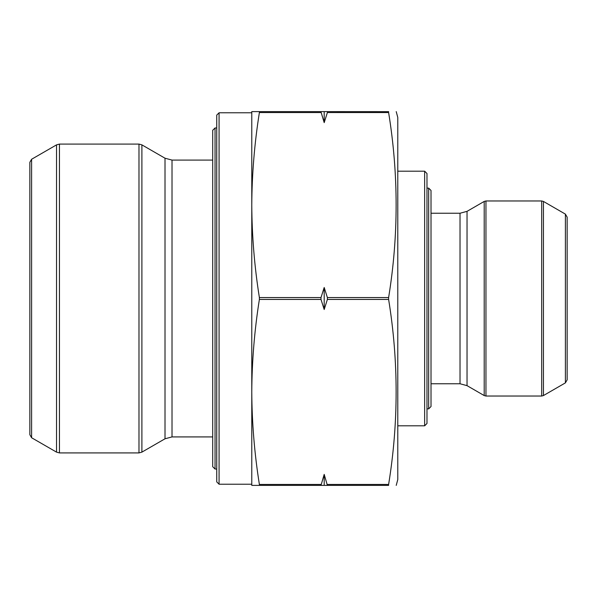 <?xml version="1.0" encoding="UTF-8"?>
<svg xmlns="http://www.w3.org/2000/svg" width="597" height="597" viewBox="0 0 597 597"><rect width="100%" height="100%" fill="white"/><g stroke="black" fill="none" stroke-linecap="round" stroke-linejoin="round"><path stroke-width="0.9" d="M428.676 408.878L428.676 188.122L431.012 190.458L431.012 406.542L428.676 408.878L426.982 408.878M215.047 469.033L212.704 466.697L212.704 130.303L215.047 127.967L215.047 469.033L216.733 469.033M388.617 111.617C398.624 111.617 398.624 111.617 388.617 111.617C398.624 111.617 398.624 111.617 388.617 111.617L388.617 112.549L388.617 111.617L388.617 112.549L327.387 112.549L327.387 111.617L327.387 112.549L327.387 111.617L388.572 111.646M327.387 297.567L327.387 299.433L324.193 309.515L320.999 299.433L320.999 297.567L324.193 287.485L327.387 297.567L388.617 297.567C398.624 235.89 398.624 174.22 388.617 112.549M327.484 485.339L327.387 484.451L327.387 485.383L388.617 485.383C398.624 485.383 398.624 485.383 388.617 485.383C398.624 485.383 398.624 485.383 388.617 485.383L388.617 484.451C398.624 422.78 398.624 361.11 388.617 299.433L388.617 297.567M320.999 485.383L320.999 484.451L320.999 485.383L327.387 485.383L324.193 474.376L320.999 485.383L251.777 485.383L251.777 391.945C251.949 422.78 254.479 453.616 259.382 484.451L259.419 485.354M327.387 112.549L324.193 122.624L320.91 111.661M320.999 112.549L259.382 112.549L259.382 111.617L259.382 112.549L259.382 111.617L251.777 111.617L251.777 205.055C251.949 235.89 254.479 266.732 259.382 297.567L259.382 299.433C254.479 330.268 251.949 361.11 251.777 391.945L251.777 484.219L219.077 484.219L216.733 481.883L216.733 115.117L219.077 112.781L219.077 484.219M259.382 111.617L327.387 111.617M259.382 112.549C254.479 143.384 251.949 174.22 251.777 205.055L251.777 391.945M259.382 485.383L259.382 484.451L259.382 485.383M31.604 437.743L29.85 434.706L29.85 162.294L31.604 159.257L31.604 437.743L56.528 452.13L56.528 144.87L59.446 144.086L59.446 452.914L56.528 452.13M138.982 452.914L138.982 144.086L141.899 144.87L165.011 158.212L165.011 438.788L141.899 452.13L138.982 452.914L59.446 452.914M165.011 438.788L172.018 436.914L212.704 436.914M219.077 112.781L251.777 112.781L251.777 205.055M396.221 485.383L397.781 479.548L397.781 117.452L396.221 111.617M397.781 171.182L424.646 171.182L426.982 173.518L426.982 423.482L424.646 425.818L424.646 171.182M431.012 213.233L460.026 213.233L467.033 211.353L484.204 201.435L485.958 200.965L541.68 200.965L543.434 201.435L543.434 395.565L541.68 396.035L541.68 200.965M565.396 382.878L567.15 379.849L567.15 217.151L565.396 214.122L565.396 382.878L543.434 395.565M324.193 485.383L324.193 474.376M324.193 309.515L324.193 287.485M324.193 122.624L324.193 111.617M388.617 299.433L327.387 299.433M388.617 484.451L327.387 484.451M320.999 297.567L259.382 297.567M320.999 299.433L259.382 299.433M320.999 484.451L259.382 484.451M141.899 144.87L141.899 452.13M165.011 158.212L172.018 160.086L172.018 436.914M431.012 383.767L460.026 383.767L460.026 213.233M460.026 383.767L467.033 385.647L467.033 211.353M467.033 385.647L484.204 395.565L484.204 201.435M485.958 200.965L485.958 396.035L541.68 396.035M428.676 188.122L426.982 188.122M215.047 127.967L216.733 127.967M31.604 159.257L56.528 144.87M138.982 144.086L59.446 144.086M212.704 160.086L172.018 160.086M397.781 425.818L424.646 425.818M565.396 214.122L543.434 201.435M485.958 396.035L484.204 395.565"/></g></svg>
